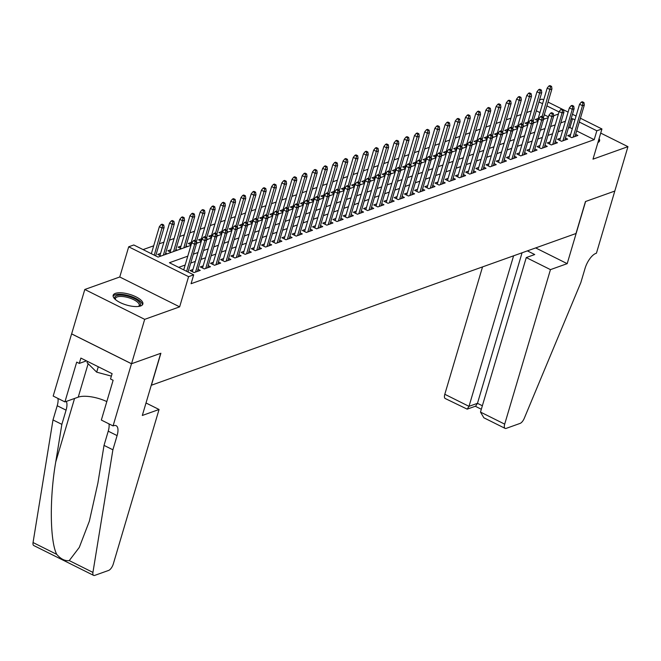 <?xml version="1.0" encoding="UTF-8"?>
<svg xmlns="http://www.w3.org/2000/svg" width="661" height="661" viewBox="0 0 661 661"><rect width="100%" height="100%" fill="white"/><g stroke="black" fill="none" stroke-linecap="round" stroke-linejoin="round"><path stroke-width="0.99" d="M115.386 293.377A15.476 5.561 16.5 0 0 113.171 295.269A15.476 5.561 16.5 0 0 123.111 303.862A15.476 5.561 16.5 0 0 140.636 305.969A15.476 5.561 16.5 0 0 142.85 304.068A15.476 5.561 16.5 0 0 132.911 295.475A15.476 5.561 16.5 0 0 115.386 293.377M539.533 100.001L542.045 99.1L543.697 99.927M580.408 118.228L601.94 128.969L592.991 159.161L627.95 146.668L614.796 191.062L585.456 201.547L575.987 233.515L151.41 385.223L160.879 353.255L131.539 363.74L71.644 333.879L84.798 289.477L144.685 319.346L179.643 306.853L188.583 276.662L128.697 246.801L133.803 244.975L158.078 257.079L190.996 245.322M179.643 306.853L119.757 276.992L84.798 289.477M119.757 276.992L128.697 246.801M531.32 110.874L526.693 112.527M521.116 114.518L516.489 116.171M510.912 118.17L506.285 119.823M500.708 121.814L496.072 123.467M490.503 125.458L485.868 127.11M480.291 129.11L475.664 130.762M470.087 132.754L465.46 134.406M459.882 136.397L455.247 138.058M449.678 140.049L445.043 141.702M439.466 143.693L434.839 145.346M429.262 147.337L424.635 148.998M419.057 150.989L414.43 152.641M408.853 154.633L404.218 156.285M398.641 158.285L394.014 159.937M388.437 161.928L383.81 163.581M378.232 165.572L373.605 167.233M368.028 169.224L363.393 170.877M357.816 172.868L353.189 174.521M347.612 176.512L342.985 178.173M337.407 180.164L332.78 181.816M327.203 183.808L322.568 185.46M316.991 187.46L312.364 189.112M306.787 191.103L302.16 192.756M296.582 194.747L291.955 196.4M286.378 198.399L281.743 200.052M276.166 202.043L271.539 203.695M265.962 205.687L261.335 207.347M255.757 209.339L251.13 210.991M245.553 212.982L240.918 214.635M235.341 216.626L230.714 218.287M225.137 220.278L220.51 221.931M214.932 223.922L210.305 225.575M204.728 227.574L200.093 229.227M194.516 231.218L189.889 232.87M184.312 234.862L179.685 236.514M174.107 238.514L169.48 240.166M163.903 242.157L159.268 243.81M153.699 245.801L143.073 249.602M627.95 146.668L600.717 133.084M131.539 363.74L144.685 319.346M570.575 134.604L567.708 135.629L571.748 137.645L577.879 135.455L575.64 134.34M560.371 138.248L557.496 139.273L561.544 141.289L567.667 139.107L565.436 137.992M550.167 141.892L547.291 142.925L551.34 144.941L557.463 142.751L555.223 141.636M539.954 145.544L537.087 146.568L541.136 148.585L547.258 146.395L545.019 145.28M529.75 149.188L526.883 150.212L530.923 152.237L537.054 150.047L534.815 148.932M519.546 152.84L516.671 153.864L520.719 155.88L526.842 153.691L524.611 152.575M509.342 156.483L506.466 157.508L510.515 159.524L516.638 157.335L514.398 156.227M499.129 160.127L496.262 161.152L500.311 163.176L506.433 160.987L504.194 159.871M488.925 163.779L486.058 164.804L490.098 166.82L496.229 164.63L493.99 163.515M478.721 167.423L475.846 168.448L479.894 170.464L486.017 168.282L483.786 167.167M468.517 171.067L465.641 172.1L469.69 174.116L475.813 171.926L473.573 170.811M458.304 174.719L455.437 175.743L459.486 177.759L465.608 175.57L463.369 174.454M448.1 178.363L445.233 179.387L449.273 181.411L455.404 179.222L453.165 178.106M437.896 182.015L435.021 183.039L439.069 185.055L445.192 182.866L442.961 181.75M427.692 185.658L424.816 186.683L428.865 188.699L434.988 186.509L432.748 185.394M417.479 189.302L414.612 190.327L418.661 192.351L424.783 190.161L422.544 189.046M407.275 192.954L404.408 193.979L408.457 195.995L414.579 193.805L412.34 192.69M397.071 196.598L394.204 197.622L398.244 199.639L404.367 197.457L402.136 196.342M386.867 200.242L383.991 201.275L388.04 203.291L394.163 201.101L391.932 199.986M376.654 203.894L373.787 204.918L377.836 206.934L383.958 204.745L381.719 203.629M366.45 207.537L363.583 208.562L367.632 210.578L373.754 208.397L371.515 207.281M356.246 211.181L353.379 212.214L357.419 214.23L363.542 212.041L361.311 210.925M346.042 214.833L343.166 215.858L347.215 217.874L353.338 215.684L351.107 214.569M335.829 218.477L332.962 219.502L337.011 221.526L343.133 219.336L340.894 218.221M325.625 222.129L322.758 223.154L326.807 225.17L332.929 222.98L330.69 221.865M315.421 225.773L312.554 226.797L316.594 228.813L322.717 226.624L320.486 225.517M305.217 229.417L302.341 230.441L306.39 232.465L312.513 230.276L310.282 229.16M295.013 233.069L292.137 234.093L296.186 236.109L302.308 233.92L300.069 232.804M284.8 236.712L281.933 237.737L285.982 239.753L292.104 237.572L289.865 236.456M274.596 240.356L271.729 241.389L275.769 243.405L281.9 241.215L279.661 240.1M264.392 244.008L261.516 245.033L265.565 247.049L271.688 244.859L269.457 243.744M254.188 247.652L251.312 248.676L255.361 250.693L261.483 248.511L259.244 247.396M243.975 251.304L241.108 252.328L245.157 254.345L251.279 252.155L249.04 251.04M233.771 254.948L230.904 255.972L234.944 257.988L241.075 255.799L238.836 254.683M223.567 258.591L220.691 259.616L224.74 261.64L230.863 259.451L228.632 258.335M213.363 262.243L210.487 263.268L214.536 265.284L220.658 263.095L218.419 261.979M203.15 265.887L200.283 266.912L204.332 268.928L210.454 266.747L208.215 265.631M192.946 269.531L190.079 270.556L194.119 272.58L200.25 270.39L198.011 269.275M160.573 253.394L157.706 254.419L160.97 256.047M170.778 249.742L167.911 250.767L171.174 252.403M180.99 246.099L178.115 247.123L181.387 248.751M191.194 242.455L188.319 243.479L191.128 244.876M201.398 238.803L198.531 239.827L201.332 241.224M211.603 235.159L208.736 236.184L211.537 237.58M221.807 231.507L218.94 232.54L221.741 233.936M232.019 227.863L229.144 228.888L231.953 230.284M242.223 224.219L239.356 225.244L242.157 226.64M252.428 220.567L249.561 221.592L252.362 222.997M262.632 216.924L259.765 217.948L262.566 219.345M272.844 213.28L269.969 214.304L272.778 215.701M283.048 209.628L280.181 210.652L282.982 212.057M293.253 205.984L290.386 207.009L293.187 208.405M303.457 202.332L300.59 203.365L303.391 204.761M313.669 198.688L310.794 199.713L313.603 201.109M323.873 195.045L320.998 196.069L323.807 197.465M334.078 191.393L331.211 192.425L334.012 193.822M344.282 187.749L341.415 188.773L344.216 190.17M354.494 184.105L351.619 185.13L354.428 186.526M364.698 180.453L361.823 181.478L364.632 182.882M374.903 176.809L372.036 177.834L374.837 179.23M385.107 173.165L382.24 174.19L385.041 175.586M395.319 169.513L392.444 170.538L395.245 171.943M405.524 165.87L402.648 166.894L405.457 168.291M415.728 162.218L412.861 163.25L415.662 164.647M425.932 158.574L423.065 159.598L425.866 160.995M436.144 154.93L433.269 155.955L436.07 157.351M446.349 151.278L443.473 152.303L446.282 153.707M456.553 147.634L453.686 148.659L456.487 150.055M466.757 143.991L463.89 145.015L466.691 146.411M476.969 140.339L474.094 141.363L476.895 142.768M487.174 136.695L484.298 137.719L487.107 139.116M497.378 133.051L494.511 134.076L497.312 135.472M507.582 129.399L504.715 130.424L507.516 131.82M517.786 125.755L514.919 126.78L517.72 128.176M527.999 122.103L525.123 123.136L527.932 124.532M548.456 116.857L544.284 114.774M539.938 112.61L536.327 110.808M167.093 253.857L165.638 253.13M177.305 250.213L175.843 249.486M187.509 246.561L186.047 245.834M197.713 242.918L196.276 242.199M207.918 239.274L206.48 238.555M218.13 235.622L216.684 234.903M228.334 231.978L226.888 231.259M238.538 228.334L237.101 227.615M248.743 224.682L247.305 223.963M258.955 221.038L257.509 220.32M269.159 217.395L267.713 216.668M279.363 213.743L277.917 213.024M289.568 210.099L288.13 209.38M299.772 206.447L298.334 205.728M309.984 202.803L308.538 202.084M320.188 199.159L318.742 198.44M330.393 195.507L328.955 194.788M340.597 191.864L339.159 191.145M350.809 188.22L349.363 187.501M361.013 184.568L359.567 183.849M371.218 180.924L369.78 180.205M381.422 177.272L379.984 176.553M391.634 173.628L390.188 172.909M401.838 169.984L400.392 169.266M412.043 166.332L410.605 165.614M422.247 162.689L420.809 161.97M432.459 159.045L431.013 158.326M442.663 155.393L441.218 154.674M452.868 151.749L451.43 151.03M463.072 148.105L461.634 147.386M473.284 144.453L471.838 143.734M483.488 140.81L482.043 140.091M493.693 137.157L492.255 136.439M503.897 133.514L502.459 132.795M514.109 129.87L512.663 129.151M524.313 126.218L522.868 125.499M534.518 122.574L533.08 121.855M538.137 120.88L535.336 119.484L538.203 118.459M544.722 118.93L543.284 118.212M187.782 256.162L169.406 262.731L193.69 274.836L191.062 283.718L594.206 139.669L576.656 130.919M572.31 128.755L569.922 127.565L568.353 128.118M562.775 130.118L558.148 131.77M552.571 133.762L547.944 135.414M542.367 137.405L537.74 139.066M532.163 141.057L527.528 142.71M521.95 144.701L517.323 146.354M511.746 148.345L507.119 150.006M501.542 151.997L496.915 153.649M491.338 155.641L486.703 157.293M481.134 159.293L476.498 160.945M470.921 162.936L466.294 164.589M460.717 166.58L456.09 168.233M450.513 170.232L445.878 171.885M440.309 173.876L435.673 175.529M430.096 177.52L425.469 179.181M419.892 181.172L415.265 182.824M409.688 184.816L405.061 186.468M399.484 188.459L394.848 190.12M389.271 192.111L384.644 193.764M379.067 195.755L374.44 197.408M368.863 199.407L364.236 201.06M358.659 203.051L354.023 204.703M348.446 206.695L343.819 208.347M338.242 210.347L333.615 211.999M328.038 213.99L323.411 215.643M317.834 217.634L313.198 219.295M307.621 221.286L302.994 222.939M297.417 224.93L292.79 226.583M287.213 228.574L282.586 230.235M277.009 232.226L272.373 233.878M266.796 235.87L262.169 237.522M256.592 239.522L251.965 241.174M246.388 243.165L241.761 244.818M236.184 246.809L231.548 248.47M225.971 250.461L221.344 252.114M215.767 254.105L211.14 255.757M205.563 257.749L200.936 259.409M195.359 261.401L190.723 263.053M185.146 265.044L178.685 267.358M601.94 128.969L596.833 130.787L579.284 122.037M594.206 139.669L596.833 130.787M193.69 274.836L188.583 276.662M548.035 102.091L568.113 112.097M572.459 114.27L576.07 116.063M559.032 111.94L546.911 105.892M542.565 103.727L538.963 101.926M196.449 243.372L201.2 241.67M206.653 239.728L211.404 238.026M216.858 236.076L221.609 234.382M227.062 232.432L231.821 230.73M237.274 228.78L242.025 227.087M247.478 225.137L252.229 223.443M257.683 221.493L262.434 219.791M267.887 217.841L272.646 216.147M278.099 214.197L282.85 212.495M288.303 210.553L293.054 208.851M298.508 206.901L303.259 205.207M308.712 203.258L313.471 201.555M318.924 199.605L323.675 197.912M329.128 195.962L333.879 194.268M339.333 192.318L344.084 190.616M349.537 188.666L354.296 186.972M359.749 185.022L364.5 183.32M369.953 181.378L374.704 179.676M380.158 177.726L384.909 176.033M390.362 174.083L395.121 172.381M400.574 170.439L405.325 168.737M410.778 166.787L415.529 165.093M420.983 163.143L425.734 161.441M431.187 159.491L435.938 157.797M441.399 155.847L446.15 154.153M451.603 152.204L456.354 150.501M461.808 148.551L466.559 146.858M472.012 144.908L476.763 143.206M482.224 141.264L486.975 139.562M492.428 137.612L497.179 135.918M502.633 133.968L507.384 132.266M512.837 130.324L517.588 128.622M523.041 126.672L527.8 124.979M533.253 123.029L538.004 121.327M543.458 119.377L548.209 117.683M553.662 115.733L558.413 114.039M574.938 119.872L572.55 118.683L570.988 119.244M565.411 121.236L560.776 122.888M555.207 124.879L550.572 126.532M544.995 128.531L540.368 130.184M534.79 132.175L530.163 133.828M524.586 135.819L519.959 137.48M514.382 139.471L509.747 141.124M504.169 143.115L499.542 144.767M493.965 146.759L489.338 148.419M483.761 150.411L479.134 152.063M473.557 154.054L468.922 155.707M463.344 157.706L458.717 159.359M453.14 161.35L448.513 163.003M442.936 164.994L438.309 166.646M432.732 168.646L428.097 170.298M422.519 172.29L417.892 173.942M412.315 175.933L407.688 177.594M402.111 179.585L397.484 181.238M391.907 183.229L387.272 184.882M381.694 186.873L377.067 188.534M371.49 190.525L366.863 192.177M361.286 194.169L356.659 195.821M351.082 197.821L346.447 199.473M340.869 201.465L336.242 203.117M330.665 205.108L326.038 206.769M320.461 208.76L315.834 210.413M310.257 212.404L305.622 214.057M300.044 216.048L295.417 217.709M289.84 219.7L285.213 221.352M279.636 223.344L275.009 224.996M269.432 226.996L264.797 228.648M259.228 230.639L254.592 232.292M249.015 234.283L244.388 235.936M238.811 237.935L234.184 239.588M228.607 241.579L223.98 243.231M218.403 245.223L213.767 246.884M208.19 248.875L203.563 250.527M197.986 252.519L193.359 254.171M569.922 127.565L572.55 118.683M597.916 142.545A15.476 5.561 16.5 0 0 599.577 140.876A15.476 5.561 16.5 0 0 599.097 138.562M195.094 241.496L196.11 241.133L194.491 240.323L193.475 240.687L195.094 241.496L194.648 244.273L196.482 243.62L188.071 272.035M186.633 271.316L194.648 244.273L191.731 242.818L183.725 269.87M193.475 240.687L191.731 242.818M196.482 243.62L196.11 241.133M163.738 224.988L162.119 224.186L161.102 224.55L162.722 225.351L163.738 224.988L164.11 227.475L162.276 228.136L159.359 226.682L151.352 253.725M162.722 225.351L154.261 255.179M164.11 227.475L155.69 255.89M159.359 226.682L161.102 224.55M115.229 299.383A13.394 4.809 -163.5 0 1 115.212 299.35A13.394 4.809 -163.5 0 1 114.684 297.599A13.394 4.809 -163.5 0 1 128.094 296.235A13.394 4.809 -163.5 0 1 140.496 304.581A13.394 4.809 -163.5 0 1 138.917 306.374A13.394 4.809 -163.5 0 1 138.884 306.39M138.546 306.44A12.402 4.453 16.5 0 0 139.215 305.498A12.402 4.453 16.5 0 0 139.281 305.208A12.402 4.453 16.5 0 0 128.193 297.59A12.402 4.453 16.5 0 0 115.435 298.458A12.402 4.453 16.5 0 0 115.378 298.747A12.402 4.453 16.5 0 0 115.485 299.607M142.421 304.845A15.377 5.519 16.5 0 0 129.159 295.798A15.377 5.519 16.5 0 0 113.105 296.169M87.442 361.36L87.062 362.641L96.688 372.16L111.379 376.126M98.282 366.772L96.688 372.16M599.147 141.652A15.377 5.519 16.5 0 0 598.643 140.074M159.053 409.49L113.287 563.998A5.957 2.454 116.5 0 1 108.644 570.418L94.713 575.392A5.957 2.454 116.5 0 1 93.631 575.392A5.957 2.454 116.5 0 1 92.937 572.409L112.891 449.802L117.096 435.599A13.889 5.718 116.5 0 0 116.154 425.717A13.889 5.718 116.5 0 0 113.634 425.717L113.072 425.915L131.481 363.757L160.722 353.313L142.313 415.472L159.053 409.49L146.015 402.987M93.631 575.392L33.744 545.532A5.957 2.454 -63.5 0 1 33.05 542.541L52.996 419.942L61.861 424.362L55.747 461.948C49.468 497.667 49.93 541.301 56.73 554.348C60.82 559.074 64.993 561.156 69.256 560.594L79.279 547.424L89.359 521.157L97.911 482.976L104.025 445.382L108.23 431.179A13.889 5.718 116.5 0 0 108.949 423.858M104.025 445.382L112.891 449.802M52.996 419.942L57.21 405.73A13.889 5.718 116.5 0 0 57.92 398.418M66.274 401.417A13.889 5.718 116.5 0 1 66.067 410.151L61.861 424.362M131.481 363.757L71.595 333.896L53.186 396.055L64.918 401.905L76.701 362.121L79.295 363.418L86.434 360.865M113.072 425.915L101.34 420.065L113.122 380.282L110.527 378.993L112.106 373.663L80.873 358.088L79.295 363.418M64.918 401.905L78.238 397.145A22.325 8.015 -163.5 0 1 106.809 401.582M482.53 266.912L444.803 394.278L468.996 406.341L477.473 403.317L482.365 405.755M513.589 255.815L468.996 406.341L467.195 409.151L475.664 406.127L477.473 403.317L522.058 252.783M614.846 191.046L585.605 201.498L567.196 263.656L550.456 269.63L504.69 424.139A5.957 2.454 116.5 0 0 505.095 428.378A5.957 2.454 116.5 0 0 506.177 428.378L520.108 423.395A5.957 2.454 116.5 0 0 524.28 418.281L580.837 282.594L585.051 268.391A13.889 5.718 -63.5 0 1 595.875 253.403L596.437 253.204L614.813 191.029M567.196 263.656L535.658 247.925M550.456 269.63L526.263 257.567L534.732 254.543L527.387 250.883M526.263 257.567L480.489 412.076L504.69 424.139M467.195 409.151L445.208 398.509A5.957 2.454 -63.5 0 1 444.803 394.278M505.095 428.378L483.844 417.777L480.489 412.076M205.298 237.853L206.315 237.489L204.703 236.679L203.679 237.043L205.298 237.853L204.852 240.629L206.686 239.968L197.375 271.415M195.54 272.068L204.852 240.629L201.936 239.175L192.31 271.671M203.679 237.043L201.936 239.175M206.686 239.968L206.315 237.489M215.503 234.201L216.527 233.837L214.908 233.036L213.883 233.399L215.503 234.201L215.056 236.977L216.899 236.324L207.579 267.771M205.745 268.424L215.056 236.977L212.148 235.531L202.522 268.027M213.883 233.399L212.148 235.531M216.899 236.324L216.527 233.837M225.707 230.557L226.731 230.193L225.112 229.384L224.096 229.747L225.707 230.557L225.269 233.333L227.103 232.68L217.791 264.119M215.949 264.78L225.269 233.333L222.352 231.879L212.726 264.383M224.096 229.747L222.352 231.879M227.103 232.68L226.731 230.193M235.919 226.913L236.935 226.541L235.316 225.74L234.3 226.103L235.919 226.913L235.473 229.689L237.307 229.028L227.995 260.475M226.161 261.128L235.473 229.689L232.556 228.235L222.931 260.731M234.3 226.103L232.556 228.235M237.307 229.028L236.935 226.541M173.942 221.344L172.323 220.534L171.306 220.898L172.926 221.708L173.942 221.344L174.314 223.831L172.48 224.484L169.563 223.03L159.937 255.534M172.926 221.708L163.383 255.187M174.314 223.831L165.225 254.526M169.563 223.03L171.306 220.898M184.155 217.692L182.535 216.891L181.511 217.254L183.13 218.064L184.155 217.692L184.526 220.179L182.684 220.84L179.775 219.386L170.15 251.882M183.13 218.064L173.595 251.535M184.526 220.179L175.429 250.883M179.775 219.386L181.511 217.254M194.359 214.048L192.739 213.239L191.715 213.61L193.334 214.412L194.359 214.048L194.731 216.535L192.896 217.188L189.98 215.742L180.354 248.239M193.334 214.412L183.799 247.892M194.731 216.535L185.634 247.231M189.98 215.742L191.715 213.61M204.563 210.405L202.944 209.595L201.927 209.958L203.547 210.768L204.563 210.405L204.935 212.892L203.101 213.544L200.184 212.09L190.558 244.595M203.547 210.768L195.078 240.621M204.935 212.892L196.267 242.157M200.184 212.09L201.927 209.958M246.123 223.261L247.14 222.897L245.528 222.088L244.504 222.46L246.123 223.261L245.677 226.037L247.511 225.384L238.2 256.832M236.365 257.484L245.677 226.037L242.761 224.591L233.135 257.088M244.504 222.46L242.761 224.591M247.511 225.384L247.14 222.897M214.767 206.753L213.148 205.951L212.131 206.315L213.751 207.124L214.767 206.753L215.139 209.24L213.305 209.901L210.388 208.446L200.762 240.943M213.751 207.124L205.282 236.969M215.139 209.24L206.472 238.514M210.388 208.446L212.131 206.315M256.328 219.617L257.352 219.254L255.733 218.444L254.708 218.808L256.328 219.617L255.881 222.393L257.724 221.741L248.404 253.18M246.57 253.841L255.881 222.393L252.973 220.939L243.347 253.444M254.708 218.808L252.973 220.939M257.724 221.741L257.352 219.254M224.98 203.109L223.36 202.299L222.336 202.663L223.955 203.472L224.98 203.109L225.351 205.596L223.509 206.249L220.6 204.794L210.966 237.299M223.955 203.472L215.494 233.325M225.351 205.596L216.676 234.862M220.6 204.794L222.336 202.663M266.532 215.965L267.556 215.602L265.937 214.8L264.912 215.164L266.532 215.965L266.094 218.75L267.928 218.089L258.616 249.536M256.774 250.189L266.094 218.75L263.177 217.295L253.551 249.792M264.912 215.164L263.177 217.295M267.928 218.089L267.556 215.602M235.184 199.465L233.564 198.655L232.54 199.019L234.159 199.829L235.184 199.465L235.556 201.944L233.713 202.605L230.805 201.151L221.179 233.655M234.159 199.829L225.698 229.673M235.556 201.944L226.888 231.218M230.805 201.151L232.54 199.019M276.744 212.321L277.76 211.958L276.141 211.148L275.125 211.512L276.744 212.321L276.298 215.098L278.132 214.445L268.82 245.884M266.986 246.545L276.298 215.098L273.381 213.643L263.756 246.148M275.125 211.512L273.381 213.643M278.132 214.445L277.76 211.958M245.388 195.813L243.769 195.012L242.752 195.375L244.372 196.177L245.388 195.813L245.76 198.3L243.926 198.961L241.009 197.507L231.383 230.003M244.372 196.177L235.903 226.029M245.76 198.3L237.092 227.574M241.009 197.507L242.752 195.375M286.948 208.678L287.965 208.314L286.345 207.504L285.329 207.868L286.948 208.678L286.502 211.454L288.336 210.793L279.025 242.24M277.19 242.901L286.502 211.454L283.586 210L273.96 242.504M285.329 207.868L283.586 210M288.336 210.793L287.965 208.314M255.592 192.169L253.973 191.359L252.956 191.723L254.576 192.533L255.592 192.169L255.964 194.656L254.13 195.309L251.213 193.855L241.587 226.359M254.576 192.533L246.107 222.385M255.964 194.656L247.297 223.922M251.213 193.855L252.956 191.723M297.153 205.026L298.177 204.662L296.558 203.861L295.533 204.224L297.153 205.026L296.706 207.81L298.549 207.149L289.229 238.596M287.395 239.249L296.706 207.81L293.798 206.356L284.172 238.852M295.533 204.224L293.798 206.356M298.549 207.149L298.177 204.662M265.805 188.525L264.185 187.716L263.161 188.079L264.78 188.889L265.805 188.525L266.176 191.004L264.334 191.665L261.425 190.211L251.791 222.707M264.78 188.889L256.319 218.733M266.176 191.004L257.501 220.278M261.425 190.211L263.161 188.079M307.357 201.382L308.381 201.018L306.762 200.209L305.737 200.572L307.357 201.382L306.919 204.158L308.753 203.505L299.441 234.944M297.599 235.605L306.919 204.158L304.002 202.704L294.376 235.209M305.737 200.572L304.002 202.704M308.753 203.505L308.381 201.018M276.009 184.873L274.389 184.064L273.365 184.436L274.984 185.237L276.009 184.873L276.381 187.36L274.538 188.013L271.63 186.567L262.004 219.064M274.984 185.237L266.523 215.089M276.381 187.36L267.705 216.626M271.63 186.567L273.365 184.436M317.569 197.738L318.585 197.375L316.966 196.565L315.95 196.928L317.569 197.738L317.123 200.514L318.957 199.853L309.645 231.3M307.811 231.953L317.123 200.514L314.206 199.06L304.581 231.557M315.95 196.928L314.206 199.06M318.957 199.853L318.585 197.375M286.213 181.23L284.594 180.42L283.577 180.784L285.197 181.593L286.213 181.23L286.585 183.717L284.751 184.369L281.834 182.915L272.208 215.42M285.197 181.593L276.728 211.446M286.585 183.717L277.917 212.982M281.834 182.915L283.577 180.784M327.773 194.086L328.79 193.723L327.17 192.913L326.154 193.285L327.773 194.086L327.327 196.862L329.161 196.21L319.85 227.657M318.015 228.309L327.327 196.862L324.411 195.416L314.785 227.913M326.154 193.285L324.411 195.416M329.161 196.21L328.79 193.723M296.417 177.578L294.798 176.776L293.781 177.14L295.401 177.949L296.417 177.578L296.789 180.065L294.955 180.726L292.038 179.271L282.412 211.768M295.401 177.949L286.932 207.794M296.789 180.065L288.122 209.339M292.038 179.271L293.781 177.14M337.978 190.442L339.002 190.079L337.383 189.269L336.358 189.633L337.978 190.442L337.531 193.219L339.374 192.566L330.054 224.005M328.22 224.666L337.531 193.219L334.623 191.764L324.989 224.269M336.358 189.633L334.623 191.764M339.374 192.566L339.002 190.079M306.63 173.934L305.01 173.124L303.986 173.496L305.605 174.297L306.63 173.934L307.001 176.421L305.159 177.074L302.251 175.628L292.616 208.124M305.605 174.297L297.144 204.15M307.001 176.421L298.326 205.687M302.251 175.628L303.986 173.496M348.182 186.799L349.206 186.427L347.587 185.625L346.562 185.989L348.182 186.799L347.744 189.575L349.578 188.914L340.266 220.361M338.424 221.014L347.744 189.575L344.827 188.121L335.201 220.617M346.562 185.989L344.827 188.121M349.578 188.914L349.206 186.427M316.834 170.29L315.214 169.48L314.19 169.844L315.809 170.654L316.834 170.29L317.206 172.777L315.363 173.43L312.455 171.976L302.829 204.48M315.809 170.654L307.348 200.506M317.206 172.777L308.53 202.043M312.455 171.976L314.19 169.844M358.394 183.147L359.41 182.783L357.791 181.973L356.775 182.337L358.394 183.147L357.948 185.923L359.782 185.27L350.47 216.709M348.628 217.37L357.948 185.923L355.031 184.477L345.406 216.973M356.775 182.337L355.031 184.477M359.782 185.27L359.41 182.783M327.038 166.638L325.419 165.837L324.402 166.2L326.013 167.002L327.038 166.638L327.41 169.125L325.576 169.786L322.659 168.332L313.033 200.828M326.013 167.002L317.553 196.854M327.41 169.125L318.742 198.399M322.659 168.332L324.402 166.2M368.598 179.503L369.615 179.139L367.995 178.33L366.979 178.693L368.598 179.503L368.152 182.279L369.986 181.626L360.675 213.065M358.84 213.726L368.152 182.279L365.236 180.825L355.61 213.329M366.979 178.693L365.236 180.825M369.986 181.626L369.615 179.139M337.242 162.994L335.623 162.185L334.606 162.548L336.226 163.358L337.242 162.994L337.614 165.481L335.78 166.134L332.863 164.68L323.237 197.185M336.226 163.358L327.757 193.21M337.614 165.481L328.947 194.747M332.863 164.68L334.606 162.548M378.803 175.851L379.827 175.487L378.208 174.686L377.183 175.049L378.803 175.851L378.356 178.635L380.199 177.974L370.879 209.421M369.045 210.074L378.356 178.635L375.448 177.181L365.814 209.677M377.183 175.049L375.448 177.181M380.199 177.974L379.827 175.487M347.446 159.351L345.835 158.541L344.811 158.904L346.43 159.714L347.446 159.351L347.826 161.829L345.984 162.49L343.076 161.036L333.441 193.533M346.43 159.714L337.969 189.558M347.826 161.829L339.151 191.103M343.076 161.036L344.811 158.904M389.007 172.207L390.031 171.843L388.412 171.034L387.387 171.397L389.007 172.207L388.561 174.983L390.403 174.33L381.091 205.769M379.249 206.43L388.561 174.983L385.652 173.529L376.026 206.034M387.387 171.397L385.652 173.529M390.403 174.33L390.031 171.843M357.659 155.699L356.039 154.897L355.015 155.261L356.634 156.062L357.659 155.699L358.031 158.186L356.188 158.847L353.28 157.392L343.654 189.889M356.634 156.062L348.173 185.915M358.031 158.186L349.355 187.46M353.28 157.392L355.015 155.261M399.219 168.563L400.236 168.2L398.616 167.39L397.6 167.754L399.219 168.563L398.773 171.339L400.607 170.678L391.295 202.126M389.453 202.778L398.773 171.339L395.856 169.885L386.231 202.382M397.6 167.754L395.856 169.885M400.607 170.678L400.236 168.2M367.863 152.055L366.244 151.245L365.227 151.609L366.838 152.418L367.863 152.055L368.235 154.542L366.401 155.195L363.484 153.74L353.858 186.245M366.838 152.418L358.378 182.271M368.235 154.542L359.567 183.808M363.484 153.74L365.227 151.609M409.423 164.911L410.44 164.548L408.82 163.746L407.804 164.11L409.423 164.911L408.977 167.696L410.812 167.035L401.5 198.482M399.665 199.135L408.977 167.696L406.061 166.242L396.435 198.738M407.804 164.11L406.061 166.242M410.812 167.035L410.44 164.548M378.067 148.411L376.448 147.601L375.431 147.965L377.051 148.775L378.067 148.411L378.439 150.89L376.605 151.551L373.688 150.097L364.062 182.593M377.051 148.775L368.582 178.619M378.439 150.89L369.772 180.164M373.688 150.097L375.431 147.965M419.628 161.267L420.652 160.904L419.033 160.094L418.008 160.458L419.628 161.267L419.181 164.044L421.024 163.391L411.704 194.83M409.87 195.491L419.181 164.044L416.273 162.589L406.639 195.094M418.008 160.458L416.273 162.589M421.024 163.391L420.652 160.904M388.271 144.759L386.66 143.949L385.636 144.321L387.255 145.123L388.271 144.759L388.643 147.246L386.809 147.899L383.892 146.453L374.266 178.949M387.255 145.123L378.794 174.975M388.643 147.246L379.976 176.512M383.892 146.453L385.636 144.321M429.832 157.624L430.856 157.252L429.237 156.45L428.212 156.814L429.832 157.624L429.386 160.4L431.228 159.739L421.916 191.186M420.074 191.839L429.386 160.4L426.477 158.946L416.851 191.442M428.212 156.814L426.477 158.946M431.228 159.739L430.856 157.252M398.484 141.115L396.864 140.306L395.84 140.669L397.459 141.479L398.484 141.115L398.856 143.602L397.013 144.255L394.105 142.801L384.479 175.305M397.459 141.479L388.999 171.331M398.856 143.602L390.18 172.868M394.105 142.801L395.84 140.669M440.036 153.972L441.061 153.608L439.441 152.798L438.425 153.17L440.036 153.972L439.598 156.748L441.432 156.095L432.12 187.542M430.278 188.195L439.598 156.748L436.681 155.302L427.056 187.798M438.425 153.17L436.681 155.302M441.432 156.095L441.061 153.608M408.688 137.463L407.069 136.662L406.052 137.025L407.663 137.835L408.688 137.463L409.06 139.95L407.226 140.611L404.309 139.157L394.683 171.653M407.663 137.835L399.203 167.679M409.06 139.95L400.392 169.224M404.309 139.157L406.052 137.025M450.248 150.328L451.265 149.964L449.645 149.155L448.629 149.518L450.248 150.328L449.802 153.104L451.637 152.451L442.325 183.89M440.49 184.551L449.802 153.104L446.886 151.65L437.26 184.155M448.629 149.518L446.886 151.65M451.637 152.451L451.265 149.964M460.453 146.684L461.469 146.312L459.858 145.511L458.833 145.874L460.453 146.684L460.006 149.46L461.849 148.799L452.529 180.246M450.695 180.899L460.006 149.46L457.098 148.006L447.464 180.503M458.833 145.874L457.098 148.006M461.849 148.799L461.469 146.312M470.657 143.032L471.681 142.669L470.062 141.859L469.037 142.222L470.657 143.032L470.211 145.808L472.053 145.156L462.733 176.594M460.899 177.255L470.211 145.808L467.302 144.354L457.676 176.859M469.037 142.222L467.302 144.354M472.053 145.156L471.681 142.669M418.892 133.819L417.273 133.01L416.256 133.373L417.876 134.183L418.892 133.819L419.264 136.306L417.43 136.959L414.513 135.505L404.887 168.01M417.876 134.183L409.407 164.035M419.264 136.306L410.597 165.572M414.513 135.505L416.256 133.373M429.096 130.176L427.485 129.366L426.461 129.73L428.08 130.539L429.096 130.176L429.468 132.663L427.634 133.315L424.717 131.861L415.091 164.366M428.08 130.539L419.619 160.392M429.468 132.663L420.801 161.928M424.717 131.861L426.461 129.73M439.309 126.524L437.689 125.722L436.665 126.086L438.284 126.887L439.309 126.524L439.681 129.011L437.838 129.672L434.93 128.217L425.304 160.714M438.284 126.887L429.824 156.74M439.681 129.011L431.005 158.285M434.93 128.217L436.665 126.086M480.861 139.388L481.886 139.025L480.266 138.215L479.25 138.579L480.861 139.388L480.423 142.165L482.257 141.504L472.945 172.951M471.103 173.612L480.423 142.165L477.506 140.71L467.881 173.215M479.25 138.579L477.506 140.71M482.257 141.504L481.886 139.025M449.513 122.88L447.894 122.07L446.869 122.434L448.488 123.243L449.513 122.88L449.885 125.367L448.051 126.02L445.134 124.565L435.508 157.07M448.488 123.243L440.028 153.096M449.885 125.367L441.218 154.633M445.134 124.565L446.869 122.434M491.073 135.736L492.09 135.373L490.47 134.571L489.454 134.935L491.073 135.736L490.627 138.521L492.462 137.86L483.15 169.307M481.315 169.96L490.627 138.521L487.711 137.067L478.085 169.563M489.454 134.935L487.711 137.067M492.462 137.86L492.09 135.373M459.717 119.236L458.098 118.426L457.082 118.79L458.701 119.6L459.717 119.236L460.089 121.715L458.255 122.376L455.338 120.922L445.712 153.418M458.701 119.6L450.232 149.444M460.089 121.715L451.422 150.989M455.338 120.922L457.082 118.79M501.278 132.093L502.294 131.729L500.683 130.919L499.658 131.283L501.278 132.093L500.831 134.869L502.666 134.216L493.354 165.655M491.52 166.316L500.831 134.869L497.915 133.415L488.289 165.919M499.658 131.283L497.915 133.415M502.666 134.216L502.294 131.729M469.921 115.584L468.302 114.783L467.286 115.146L468.905 115.948L469.921 115.584L470.293 118.071L468.459 118.724L465.542 117.278L455.916 149.774M468.905 115.948L460.436 145.8M470.293 118.071L461.626 147.345M465.542 117.278L467.286 115.146M511.482 128.449L512.506 128.085L510.887 127.276L509.862 127.639L511.482 128.449L511.036 131.225L512.878 130.564L503.558 162.011M501.724 162.664L511.036 131.225L508.127 129.771L498.501 162.267M509.862 127.639L508.127 129.771M512.878 130.564L512.506 128.085M480.134 111.94L478.514 111.131L477.49 111.494L479.109 112.304L480.134 111.94L480.506 114.427L478.663 115.08L475.755 113.626L466.129 146.131M479.109 112.304L470.649 142.156M480.506 114.427L471.83 143.693M475.755 113.626L477.49 111.494M521.686 124.797L522.711 124.433L521.091 123.624L520.075 123.995L521.686 124.797L521.248 127.573L523.082 126.92L513.771 158.367M511.928 159.02L521.248 127.573L518.331 126.127L508.706 158.623M520.075 123.995L518.331 126.127M523.082 126.92L522.711 124.433M490.338 108.288L488.719 107.487L487.694 107.85L489.314 108.66L490.338 108.288L490.71 110.775L488.876 111.436L485.959 109.982L476.333 142.479M489.314 108.66L480.853 138.504M490.71 110.775L482.043 140.049M485.959 109.982L487.694 107.85M531.898 121.153L532.915 120.789L531.295 119.98L530.279 120.343L531.898 121.153L531.452 123.929L533.287 123.276L523.975 154.715M522.14 155.376L531.452 123.929L528.536 122.475L518.91 154.98M530.279 120.343L528.536 122.475M533.287 123.276L532.915 120.789M500.542 104.645L498.923 103.835L497.907 104.207L499.526 105.008L500.542 104.645L500.914 107.132L499.08 107.784L496.163 106.338L486.537 138.835M499.526 105.008L491.057 134.861M500.914 107.132L492.247 136.397M496.163 106.338L497.907 104.207M542.103 117.509L543.119 117.137L541.508 116.336L540.483 116.7L542.103 117.509L541.656 120.285L543.491 119.624L534.179 151.072M532.345 151.724L541.656 120.285L538.74 118.831L529.114 151.328M540.483 116.7L538.74 118.831M543.491 119.624L543.119 117.137M510.746 101.001L509.127 100.191L508.111 100.555L509.73 101.364L510.746 101.001L511.118 103.488L509.284 104.141L506.367 102.686L496.742 135.191M509.73 101.364L501.261 131.217M511.118 103.488L502.451 132.754M506.367 102.686L508.111 100.555M552.307 113.857L553.331 113.494L551.712 112.684L550.687 113.056L552.307 113.857L551.861 116.633L553.703 115.981L544.383 147.428M542.549 148.081L551.861 116.633L548.952 115.188L539.326 147.684M550.687 113.056L548.952 115.188M553.703 115.981L553.331 113.494M520.959 97.349L519.339 96.547L518.315 96.911L519.934 97.721L520.959 97.349L521.331 99.836L519.488 100.497L516.58 99.043L506.954 131.539M519.934 97.721L511.474 127.565M521.331 99.836L512.655 129.11M516.58 99.043L518.315 96.911M562.511 110.213L563.536 109.85L561.916 109.04L560.892 109.404L562.511 110.213L562.073 112.99L563.907 112.337L554.596 143.776M552.753 144.437L562.073 112.99L559.156 111.535L549.531 144.04M560.892 109.404L559.156 111.535M563.907 112.337L563.536 109.85M531.163 93.705L529.544 92.895L528.519 93.259L530.139 94.069L531.163 93.705L531.535 96.192L529.701 96.845L526.784 95.391L517.158 127.895M530.139 94.069L521.678 123.921M531.535 96.192L522.868 125.458M526.784 95.391L528.519 93.259M572.723 106.561L573.74 106.198L572.12 105.396L571.104 105.76L572.723 106.561L572.277 109.346L574.112 108.685L564.8 140.132M562.965 140.785L572.277 109.346L569.361 107.892L559.735 140.388M571.104 105.76L569.361 107.892M574.112 108.685L573.74 106.198M541.367 90.061L539.748 89.252L538.732 89.615L540.351 90.425L541.367 90.061L541.739 92.54L539.905 93.201L536.988 91.747L527.362 124.251M540.351 90.425L531.882 120.269M541.739 92.54L533.072 121.814M536.988 91.747L538.732 89.615M582.928 102.918L583.944 102.554L582.324 101.744L581.308 102.108L582.928 102.918L582.481 105.694L584.316 105.041L575.004 136.48M573.17 137.141L582.481 105.694L579.565 104.24L569.939 136.744M581.308 102.108L579.565 104.24M584.316 105.041L583.944 102.554M551.571 86.409L549.952 85.608L548.936 85.971L550.555 86.773L551.571 86.409L551.943 88.896L550.109 89.557L547.192 88.103L537.567 120.599M550.555 86.773L542.086 116.625M551.943 88.896L543.276 118.17M547.192 88.103L548.936 85.971M108.23 431.179L117.096 435.599M66.067 410.151L57.21 405.73M33.05 542.541L56.73 554.348M69.256 560.594L92.937 572.409M55.747 461.948L74.553 398.467M88.144 363.707L78.238 397.145M475.292 406.259L481.324 409.266"/></g></svg>

